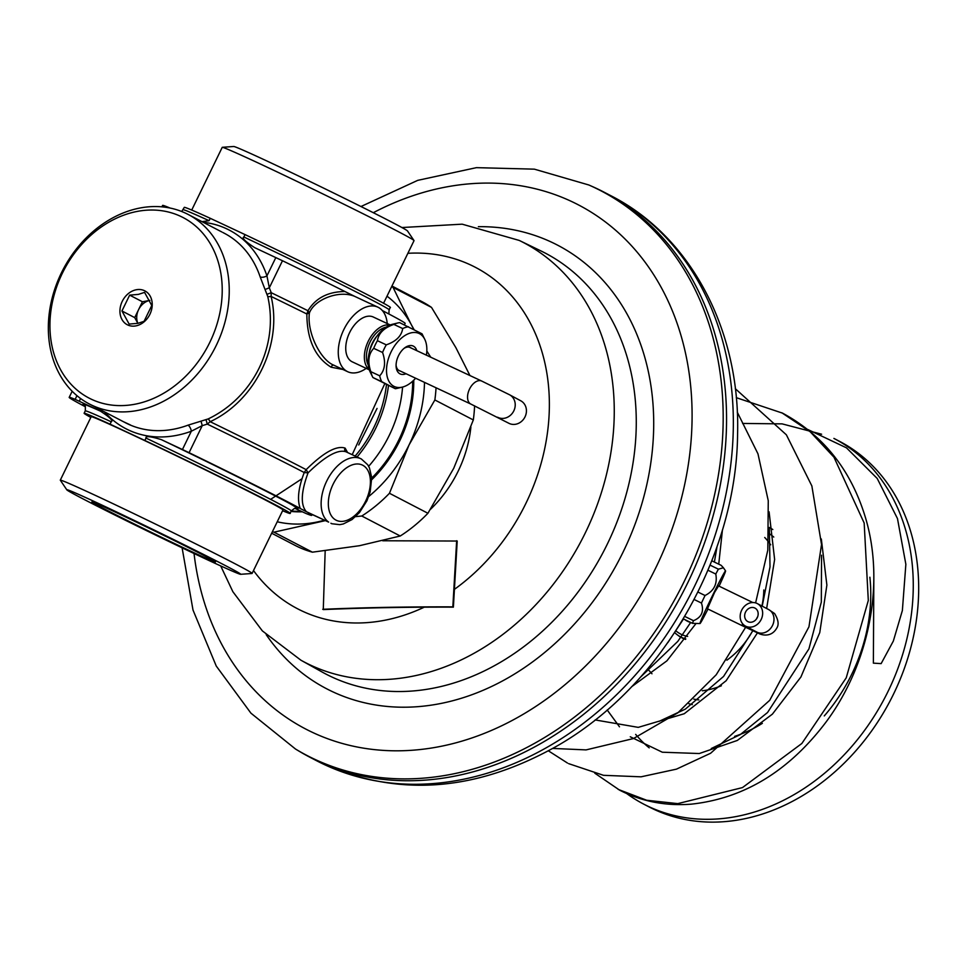 <?xml version="1.0" encoding="UTF-8"?>
<svg xmlns="http://www.w3.org/2000/svg" width="967" height="967" viewBox="0 0 967 967"><rect width="100%" height="100%" fill="white"/><g stroke="black" fill="none" stroke-linecap="round" stroke-linejoin="round"><path stroke-width="1.45" d="M188.094 214.42A106.866 85.471 117.5 0 1 229.227 292.59A106.866 85.471 -62.5 0 1 181.143 389.737A106.866 85.471 -62.5 0 1 89.484 404.049A106.866 85.471 -62.5 0 1 48.35 325.879A106.866 85.471 117.5 0 1 96.422 228.732A106.866 85.471 117.5 0 1 188.094 214.42L221.854 231.983M115.146 417.393L125.529 422.797A106.866 85.471 117.5 0 0 186.945 425.565A106.866 85.471 117.5 0 0 187.997 425.178A5.089 2.297 -110.3 0 1 191.333 431.222A111.954 89.544 117.5 0 1 104.557 411.894M116.995 418.348L123.28 421.624A119.594 2.393 25.9 0 1 130.376 424.936M222.809 232.479L224.139 233.168A106.866 85.471 117.5 0 1 259.797 275.837A106.866 85.471 117.5 0 1 260.159 276.888L267.738 296.458C278.967 345.255 253.656 397.244 208.147 418.941L187.997 425.178M49.946 323.679A101.777 81.409 -62.5 0 0 134.389 404.327A101.777 81.409 -62.5 0 0 222.205 291.974A101.777 81.409 117.5 0 0 137.761 211.314A101.777 81.409 117.5 0 0 49.946 323.679M136.395 289.725A19.086 15.267 117.5 0 1 152.23 304.859A19.086 15.267 117.5 0 1 135.767 325.915A19.086 15.267 117.5 0 1 119.932 310.794A19.086 15.267 117.5 0 1 136.395 289.725M144.059 321.334L137.858 323.353L129.143 324.078L121.939 310.975L129.651 295.128L138.366 294.403L144.566 292.385L151.771 305.487L144.059 321.334M137.906 323.353A15.267 12.208 -62.5 0 1 138.571 309.694A15.267 12.208 -62.5 0 1 149.861 300.399L142.427 301.764L134.715 317.623L137.87 323.353M129.651 295.128L142.427 301.764M121.939 310.975L134.715 317.623M260.159 276.888A5.089 2.417 161.4 0 0 266.928 275.861L269.322 287.791L271.231 292.699L271.123 296.47C282.678 344.578 255.397 400.628 210.19 421.697L207.289 424.114L202.236 425.649L191.333 431.222L182.437 449.522L161.308 439.622C150.393 436.298 145.292 435.791 146.005 438.087A114.505 2.297 25.9 0 1 291.2 511.047C294.584 508.098 296.325 507.179 296.434 508.304M201.027 421.116L202.236 425.649L189.073 452.689L182.437 449.522M265.055 289.52L269.322 287.791L282.485 260.739A134.86 2.696 25.9 0 1 344.917 291.514C327.934 291.671 315.617 298.078 307.965 310.733L306.853 313.997C306.998 339.562 315.073 357.294 331.113 367.206L342.947 369.479M202.006 221.648L209.077 220.694L210.238 218.3L245.026 234.594L243.865 236.975C241.605 237.894 245.219 241.46 254.708 247.673L282.485 260.739M161.9 206.841L162.601 205.415A134.86 2.696 -154.1 0 1 168.548 207.409L169.95 208.014M402.574 387.054A111.954 89.544 117.5 0 1 368.657 466.312M377.045 408.437L358.721 444.977M412.679 381.216A114.505 91.575 117.5 0 1 371.751 478.049M301.063 511.241A114.505 91.575 117.5 0 1 291.224 510.999M436.044 387.779A137.399 109.9 117.5 0 1 434.86 399.963L409.029 444.989A127.221 101.753 -62.5 0 0 424.501 382.376M413.719 329.384A127.221 101.753 -62.5 0 0 411.132 324.356L414.033 329.542M434.86 399.963L473.322 419.956L453.753 468.246L427.922 513.272L389.459 493.279L409.029 444.989A127.221 101.753 117.5 0 1 368.705 496.518M324.296 520.234A127.221 101.753 117.5 0 1 314.734 522.47A127.221 101.753 117.5 0 1 277.239 521.781M387.005 296.18A127.221 101.753 117.5 0 1 411.132 324.356L393.049 287.404L431.512 307.409L455.856 347.612L469.95 375.559M413.743 380.2A114.505 91.575 117.5 0 1 371.812 479.632M302.26 511.797A114.505 91.575 117.5 0 1 291.007 511.434M426.822 351.009L430.726 357.198M473.322 419.956A137.399 109.9 -62.5 0 0 474.592 405.838M391.949 286.014L421.83 301.559A137.399 109.9 117.5 0 1 431.512 307.409M391.72 286.498A137.399 109.9 117.5 0 1 393.049 287.404M389.459 493.279A137.399 109.9 117.5 0 1 361.791 516.015L400.241 536.008L359.458 545.714L312.414 552.181A137.399 109.9 117.5 0 1 295.032 545.364L271.667 533.216M325.226 520.657L273.951 532.176L312.414 552.181M273.951 532.176A137.399 109.9 117.5 0 1 272.392 531.729M361.791 516.015L355.602 516.644M427.922 513.272A137.399 109.9 117.5 0 1 400.241 536.008M295.515 749.038L298.585 750.888A318.53 254.768 -62.5 0 0 309.996 757.294A318.53 254.768 -62.5 0 0 583.21 714.661A318.53 254.768 -62.5 0 0 726.507 425.093A318.53 254.768 -62.5 0 0 603.928 192.095A318.53 254.768 -62.5 0 0 592.118 186.438L588.843 184.987A318.3 254.575 117.5 0 1 723.135 423.473A318.3 254.575 -62.5 0 1 573.782 717.623A318.3 254.575 -62.5 0 1 295.515 749.038L250.936 713.175L216.245 666.033L193.001 610.02L182.11 547.83M676.042 630.98A38.172 30.521 -62.5 0 0 687.658 636.407M690.498 622.373A23.667 18.929 117.5 0 1 687.247 621.128A23.667 18.929 117.5 0 1 685.011 619.702M674.845 632.769A40.711 32.564 -62.5 0 0 680.732 636.963A40.711 32.564 -62.5 0 0 685.821 638.957M685.494 639.405A40.965 32.769 117.5 0 1 681.977 637.894M680.877 637.289A40.965 32.769 117.5 0 1 677.662 635.089M722.446 529.868L718.735 564.172M695.805 623.8L666.916 660.836L631.475 686.86M769.091 511.821L774.627 559.482L766.638 608.497M757.451 632.877L726.12 680.744L684.249 713.731L638.256 727.365L595.14 719.932M821.321 538.97L826.882 585.083L819.762 632.599L800.894 677.033L772.391 714.142L737.289 740.456L699.274 753.535L662.31 752.217L630.279 736.781M619.484 726.809L607.191 709.971M781.807 412.764L810.225 431.79L833.953 457.186L864.172 523.038L868.306 600.471L846.234 677.831L801.848 743.478L742.487 787.585L677.782 803.625L646.693 800.253L618.179 789.398M833.905 438.414A206.104 164.849 117.5 0 1 913.235 589.181A206.104 164.849 -62.5 0 1 820.512 776.537A206.104 164.849 -62.5 0 1 643.72 804.133L649.147 806.949A206.104 164.849 -62.5 0 0 825.927 779.366A206.104 164.849 -62.5 0 0 918.65 591.997A206.104 164.849 117.5 0 0 839.332 441.242L833.905 438.414M626.725 793.581A206.104 164.849 -62.5 0 0 643.72 804.133M873.83 578.689L873.37 663.144L881.142 663.616L893.339 641.061L902.368 610.54L905.861 564.293L897.473 518.566L877.202 478.447L846.476 447.842L807.711 429.469M683.27 618.856L692.481 623.34L699.999 623.558A29.264 0.955 115.9 0 0 707.977 609.053M684.721 616.414L693.484 620.681A33.083 1.076 115.9 0 0 692.868 622.24A33.083 1.076 115.9 0 0 692.481 623.34M711.809 560.8L721.164 565.344L723.425 567.762L718.396 569.176A33.083 1.076 115.9 0 0 715.785 574.047C717.587 583.814 714.009 590.958 705.052 595.503A33.083 1.076 115.9 0 0 701.45 603.045C704.169 611.531 701.522 617.405 693.484 620.681M719.097 586.159A29.264 0.955 115.9 0 0 725.105 572.549A29.264 0.955 115.9 0 0 725.564 570.917A29.264 0.955 115.9 0 0 714.202 592.118A29.264 0.955 115.9 0 0 700.422 621.902A29.264 0.955 115.9 0 0 699.999 623.558M718.578 585.905L714.577 592.408L707.457 608.799M741.641 610.25A12.728 10.806 -62.2 0 0 745.484 626.108A12.728 10.806 -62.2 0 0 761.186 619.46A12.728 10.806 -62.2 0 0 757.342 603.601A12.728 10.806 -62.2 0 0 741.641 610.25M745.545 612.087A7.639 6.479 117.8 0 1 754.973 608.098A7.639 6.479 117.8 0 1 757.282 617.623A7.639 6.479 117.8 0 1 747.854 621.612A7.639 6.479 117.8 0 1 745.545 612.087M222.337 147.298A106.636 2.139 -154.1 0 1 261.344 164.463A106.636 2.139 25.9 0 1 360.365 212.402A106.636 2.139 25.9 0 1 413.997 240.553L407.566 231.053A96.688 1.934 25.9 0 0 358.938 205.512A96.688 1.934 25.9 0 0 269.152 162.045A96.688 1.934 -154.1 0 0 233.784 146.488L222.337 147.298A106.636 2.139 -154.1 0 0 222.241 147.335L191.732 210.044M413.997 240.553A106.636 2.139 25.9 0 1 414.033 240.65L383.512 303.36M245.026 234.594A114.505 2.297 25.9 0 1 390.221 307.554L389.06 309.948A114.505 2.297 25.9 0 0 243.865 236.975M210.238 218.3A114.505 2.297 -154.1 0 0 184.298 207.361L181.711 211.507M388.48 385.519A111.954 89.544 117.5 0 1 357.089 456.968M146.005 438.087L144.845 440.468L110.057 424.187L111.217 421.793C113.477 420.887 109.863 417.321 100.375 411.108L75.148 399.359A134.86 2.696 -154.1 0 0 69.201 397.364A134.86 2.696 -154.1 0 0 85.422 406.793M355.155 456.061A109.416 87.514 -62.5 0 0 386.474 384.576M382.352 310.564A134.86 2.696 25.9 0 1 405.137 323.425L404.424 324.876M347.576 452.52L345.146 448.12C336.589 445.243 323.594 452.411 306.164 469.648L304.242 472.549C298.32 487.852 296.99 499.83 300.278 508.509L306.382 511.688C300.435 505.028 300.991 492.094 308.05 472.875L304.242 472.549A134.86 2.696 -154.1 0 0 207.289 424.114L206.019 419.751M366.227 368.379A35.622 21.371 -64.9 0 1 347.697 371.715A35.622 21.371 -64.9 0 1 347.226 371.473A35.622 21.371 -64.9 0 1 343.648 329.977A35.622 21.371 -64.9 0 1 377.916 307.18L370.337 303.638A35.622 21.371 -64.9 0 0 369.261 303.191L355.07 296.543C339.598 289.629 314.565 299.226 309.404 312.945L306.853 313.997A135.453 2.708 -154.1 0 0 271.123 296.47A5.089 1.414 167.9 0 1 267.738 296.458M355.07 296.543L344.917 291.514M267.061 294.306L271.231 292.699A134.86 2.696 -154.1 0 1 307.965 310.733L309.404 312.945C306.769 332.914 320.681 360.062 333.784 365.175L335.138 365.816M377.916 307.18A35.622 21.371 -64.9 0 1 378.387 307.421A35.622 21.371 -64.9 0 1 387.223 323.534M373.637 317.188A24.755 14.856 115.1 0 0 373.298 317.019A24.755 14.856 115.1 0 0 349.486 332.866A24.755 14.856 115.1 0 0 351.976 361.706A24.755 14.856 115.1 0 0 352.314 361.863A24.755 14.856 115.1 0 0 352.653 362.021M389.979 325.081A24.755 14.856 115.1 0 0 367.956 341.859A24.755 14.856 115.1 0 0 369.176 369.515M426.399 355.167A29.264 17.551 115.1 0 0 424.755 339.32L422.325 334.389A33.083 19.848 115.1 0 0 422.035 333.82L399.625 322.627A33.083 19.848 115.1 0 0 397.896 322.954L392.554 324.247A29.264 17.551 115.1 0 0 372.67 343.249A29.264 17.551 115.1 0 0 370.18 372.029L372.621 376.961A33.083 19.848 115.1 0 0 372.911 377.529L395.31 388.722A33.083 19.848 115.1 0 0 397.038 388.396L402.381 387.102A29.264 17.551 115.1 0 0 415.605 378.218M397.896 322.954A33.083 19.848 115.1 0 0 393.847 324.404C384.044 327.813 378.568 333.24 377.432 340.698A33.083 19.848 115.1 0 0 375.426 344.433A33.083 19.848 115.1 0 0 373.709 348.338C368.427 354.079 367.472 361.863 370.845 371.666A33.083 19.848 115.1 0 0 372.621 376.961M373.709 348.338L382.569 352.484C385.942 362.287 384.987 370.059 379.705 375.812A33.083 19.848 115.1 0 0 381.76 381.675L395.31 388.722M377.432 340.698L386.28 344.844A33.083 19.848 115.1 0 0 384.286 348.579A33.083 19.848 115.1 0 0 382.569 352.484M424.755 339.32A29.264 17.551 115.1 0 0 391.103 351.879A29.264 17.551 115.1 0 0 402.381 387.102M408.473 326.773A33.083 19.848 115.1 0 0 402.695 328.55C401.559 336.008 396.083 341.436 386.28 344.844M416.789 350.67A15.399 9.235 115.1 0 0 413.417 346.15A15.399 9.235 115.1 0 0 404.738 347.83A15.399 9.235 115.1 0 0 396.095 366.275A15.399 9.235 115.1 0 0 399.951 373.83A15.399 9.235 115.1 0 0 406.007 373.721M396.083 365.26A12.849 7.712 115.1 0 0 399.226 370.675A12.849 7.712 115.1 0 0 399.395 370.76A12.849 7.712 115.1 0 0 400.435 371.11M411.217 348.06A12.849 7.712 115.1 0 0 410.467 347.576A12.849 7.712 115.1 0 0 410.286 347.491A12.849 7.712 115.1 0 0 403.94 348.458M393.847 324.404L402.695 328.55M372.911 377.529L381.76 381.675M370.845 371.666L379.705 375.812M361.259 458.938A35.622 21.371 115.1 0 0 360.788 458.696A35.622 21.371 115.1 0 0 327.136 480.236A35.622 21.371 115.1 0 0 328.647 522.107L308.957 513.054M308.038 512.619L308.703 513.211A134.86 2.696 25.9 0 1 311.725 515.375A134.86 2.696 25.9 0 1 305.777 513.392L294.79 508.304M189.073 452.689A134.86 2.696 25.9 0 1 300.278 508.509M331.814 523.739L339.743 524.658L343.321 523.957L352.061 519.557L359.506 512.522L366.94 500.761L370.168 491.913L371.727 477.638L369.454 467.919L367.726 464.764L361.38 458.999L345.981 451.782C337.918 449.111 325.275 456.146 308.05 472.875L306.164 469.648A135.453 2.708 -154.1 0 0 210.19 421.697A5.089 1.257 -116.4 0 0 208.147 418.941M328.647 522.107L306.382 511.688M330.907 523.244L331.645 523.667M293.799 506.007L292.832 505.342A119.594 2.393 25.9 0 1 294.355 506.212A119.594 2.393 25.9 0 1 296.12 508.255M144.845 440.468A114.505 2.297 25.9 0 1 290.04 513.441A114.505 2.297 25.9 0 1 282.606 510.745M110.057 424.187A114.505 2.297 -154.1 0 0 84.117 413.235A114.505 2.297 -154.1 0 0 90.825 417.43M130.279 433.808A106.636 2.139 -154.1 0 0 91.188 416.68L60.305 480.14A106.636 2.139 -154.1 0 0 60.329 480.236L66.759 489.737A96.688 1.934 -154.1 0 0 115.387 515.278A96.688 1.934 -154.1 0 0 205.173 558.745A96.688 1.934 25.9 0 0 240.541 574.301L252 573.491A106.636 2.139 25.9 0 0 252.085 573.455L282.968 509.996A106.636 2.139 25.9 0 0 230.799 482.485A106.636 2.139 25.9 0 0 130.279 433.808M252.085 573.455A106.636 2.139 25.9 0 0 199.915 545.944A106.636 2.139 25.9 0 0 99.408 497.268A106.636 2.139 -154.1 0 0 60.305 480.14M66.759 489.737A96.688 1.934 -154.1 0 1 102.188 505.185A96.688 1.934 25.9 0 1 194.657 549.993A96.688 1.934 25.9 0 1 240.541 574.301M117.092 512.933A68.705 1.378 -154.1 0 0 91.925 501.885A68.705 1.378 -154.1 0 0 124.973 519.352A68.705 1.378 -154.1 0 0 190.269 550.985A68.705 1.378 25.9 0 0 215.46 561.996A68.705 1.378 25.9 0 0 181.3 544.022A68.705 1.378 25.9 0 0 117.092 512.933M292.832 505.342L294.355 506.212L292.832 505.342A119.594 2.393 25.9 0 0 161.308 439.622M694.137 599.492L701.45 603.045M697.932 592.046L705.052 595.503M707.953 570.24L715.785 574.047M710.08 565.139L718.396 569.176M497.558 417.212A12.728 11.35 118.2 0 0 513.815 410.866A12.728 11.35 118.2 0 0 509.585 394.79L520.778 400.797A12.728 11.35 118.2 0 1 525.021 416.874A12.728 11.35 118.2 0 1 508.751 423.22L470.929 404.109A12.728 7.627 115.1 0 1 469.539 389.06A12.728 7.627 115.1 0 1 481.711 381.058L409.259 347.141M325.178 550.803L323.28 609.585C364.571 607.82 407.941 606.998 453.39 607.143L457.21 541.037L382.702 540.758M322.736 609.307C364.015 607.53 407.385 606.72 452.834 606.865L456.654 540.746M203.167 222.265A111.954 89.544 117.5 0 1 266.928 275.861L275.837 257.56M430.52 509.283A109.682 87.719 -62.5 0 0 470.881 427.076M407.869 253.306A192.493 153.958 117.5 0 1 549.341 408.05A192.493 153.958 -62.5 0 1 454.333 589.411M253.499 570.542A192.493 153.958 -62.5 0 0 424.187 607.216M220.706 565.925L232.866 591.707L262.359 630.895L300.918 660.207A236.637 189.266 -62.5 0 0 505.705 632.237A236.637 189.266 -62.5 0 0 614.226 415.496A236.637 189.266 117.5 0 0 519.219 240.42L462.166 224.175L401.825 227.535M519.219 240.42L540.952 250.936A237.338 189.822 117.5 0 1 636.238 426.52A237.338 189.822 -62.5 0 1 527.402 643.913A237.338 189.822 -62.5 0 1 321.999 671.956L300.918 660.207M266.203 634.654A250.066 200 -62.5 0 0 501.619 681.421A250.066 200 -62.5 0 0 653.668 428.006A250.066 200 117.5 0 0 478.363 226.677M373.286 212.716A295.418 236.274 117.5 0 1 692.046 420.935A295.418 236.274 -62.5 0 1 455.542 742.922A295.418 236.274 -62.5 0 1 194.041 553.499M309.996 757.294L316.765 760.824A318.53 254.768 117.5 0 0 589.991 718.179A318.53 254.768 117.5 0 0 733.288 428.611A318.53 254.768 -62.5 0 0 610.697 195.624L603.928 192.095M726.906 660.171A74.374 59.483 -62.5 0 0 752.725 630.702M761.936 606.019A74.374 59.483 -62.5 0 0 763.809 589.967M702.284 690.789A89.52 71.606 -62.5 0 0 721.37 685.772M770.687 544.808A89.52 71.606 -62.5 0 0 764.716 537.471M769.14 533.506A92.324 73.843 117.5 0 1 773.769 537.06M698.815 699.903A92.324 73.843 117.5 0 1 693.871 699.153M692.299 704.641A97.377 77.88 117.5 0 1 688.855 703.734M769.333 527.426A97.377 77.88 117.5 0 1 772.814 529.541M734.618 736.37A134.147 107.289 -62.5 0 0 762.359 723.34M869.877 577.214A155.905 124.695 117.5 0 1 870.747 596.99A155.905 124.695 117.5 0 1 824.283 715.918M649.195 747.854A155.905 124.695 117.5 0 1 635.67 734.388M742.608 623.763L741.979 625.564L706.95 608.545M757.802 632.539L756.823 632.092A12.728 10.806 -62.2 0 0 772.524 625.444A12.728 10.806 -62.2 0 0 768.692 609.573L774.603 613.549C778.326 619.702 779.076 624.501 776.864 627.934C770.469 639.356 758.781 633.651 758.696 633.421L741.979 625.564M756.557 618.856A7.639 6.479 117.8 0 1 756.895 618.07A7.639 6.479 117.8 0 1 757.62 616.837M76.949 395.66L75.148 399.359M209.077 220.694A114.505 2.297 -154.1 0 0 183.138 209.742M331.113 367.206A2.55 1.535 116.8 0 1 333.784 365.175M386.014 327.197A22.906 13.743 115.1 0 0 369.745 342.693A22.906 13.743 115.1 0 0 368.27 365.115M377.13 335.863A21.625 12.97 115.1 0 0 369.225 352.75M100.375 411.108A119.594 2.393 -154.1 0 0 84.431 405.246M80.563 398.513L79.246 401.208M345.146 448.12A2.55 2.381 -61 0 0 345.799 451.686M362.722 465.236A30.533 18.313 115.1 0 0 333.107 484.237A30.533 18.313 115.1 0 0 336.008 520.137A30.533 18.313 115.1 0 0 365.623 501.148A30.533 18.313 115.1 0 0 362.722 465.236M111.217 421.793A114.505 2.297 -154.1 0 0 85.277 410.854L84.117 413.235M116.076 417.877L89.484 404.049M588.843 184.987L534.388 169.165L476.417 167.654L417.72 180.358L360.957 206.527M316.765 760.824C394.379 797.98 475.015 792.722 558.672 745.049C662.649 684.866 736.745 555.59 737.591 433.458C740.263 330.738 691.308 236.564 610.697 195.624M647.588 668.922L651.976 673.769M667.871 642.572L683.5 618.965M552.834 748.434L586.087 749.896L633.433 738.558L677.867 712.812L716.196 674.785L745.617 627.317M755.614 602.9L767.81 550.114L768.257 500.725L757.971 453.837L737.277 412.172M568.632 763.64L603.517 775.316L641.073 776.815L676.429 769.152L710.6 753.269L769.72 700.301L808.956 626.797L821.527 544.518L811.857 485.942L786.376 434.824L735.319 388.698M594.765 773.165L619.69 790.196C641.774 801.522 665.659 806.176 691.381 804.145C743.949 798.428 788.721 771.207 825.709 722.494C869.091 664.522 885.591 582.908 865.09 516.402C850.622 469.539 823.11 435.126 782.581 413.163L736.274 397.667M717.018 546.718L714.395 562.057M690.68 622.458L677.794 641.399L640.323 677.311M769.321 528.042L770.01 566.88L762.214 606.164M752.834 630.75L723.558 676.453L685.337 709.137L659.035 721.37M548.446 750.863L567.46 763.036M821.551 555.215L821.321 602.103L808.92 648.905L767.544 712.498L740.238 734.63L711.265 748.518M821.599 434.219L782.11 423.872L742.608 423.437M725.564 570.917L723.425 567.762M718.07 585.664L752.785 602.526M756.823 632.092L745.484 626.108M768.692 609.573L757.342 603.601M301.764 478.883L270.518 499.431M72.174 391.26L69.201 397.364M352.193 454.683L384.757 383.73M388.903 313.997L389.06 309.948M347.697 371.715L334.461 365.514M373.298 317.019L390.269 324.972M352.314 361.863L369.273 369.817M311.725 515.375L312.136 514.541M290.04 513.441L291.2 511.047M84.214 405.052L84.202 405.04C85.156 404.424 85.507 406.358 85.277 410.854M398.464 370.192L470.929 404.109M509.585 394.79L481.711 381.058"/></g></svg>

